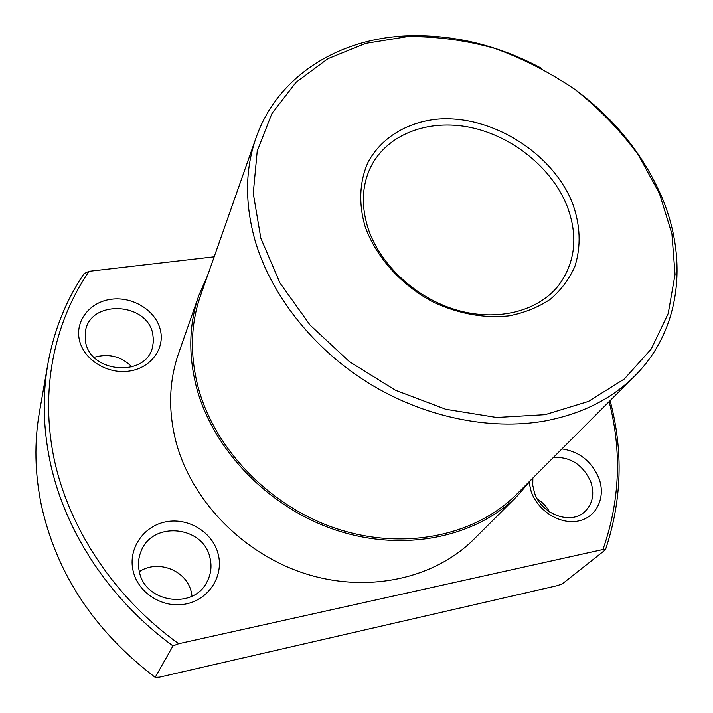 <?xml version="1.0" encoding="UTF-8"?>
<svg xmlns="http://www.w3.org/2000/svg" width="713" height="713" viewBox="0 0 713 713"><rect width="100%" height="100%" fill="white"/><g stroke="black" fill="none" stroke-linecap="round" stroke-linejoin="round"><path stroke-width="1.07" d="M537.308 498.904C542.486 502.21 546.577 506.551 549.589 511.925M139.347 571.639C157.983 559.081 186.69 570.471 191.307 592.093L192.038 596.139M94.116 357.32C108.715 353.176 121.317 356.375 131.923 366.91M155.176 677.35L172.992 645.916L178.687 643.714L602.948 549.509L605.444 549.785L562.53 583.715L557.513 585.587L159.382 677.181L155.176 677.35C94.472 631.067 56.532 573.689 41.372 505.214C34.803 473.254 34.171 442.212 39.456 412.069L47.878 363.897C53.965 330.413 66.024 300.316 84.045 273.605L89.08 271.296L214.194 256.796M553.413 457.452C570.445 456.668 582.877 464.716 590.712 481.587C594.767 493.842 592.744 503.913 584.633 511.809C570.641 525.258 541.238 514.216 534.5 492.826L532.771 485.348L532.869 478.013M139.392 571.808C137.823 564.848 138.34 558.11 140.942 551.604C152.056 520.633 203.437 525.641 209.952 557.7C212.037 566.318 210.977 574.509 206.77 582.28C193.268 609.784 145.051 602.654 139.392 571.808M85.631 342.454L85.498 330.725C90.756 299.531 146.53 302.285 152.68 333.399L153.527 340.707L152.359 347.891C145.3 377.088 91.13 373.14 85.631 342.454M172.992 645.916C109.437 599.722 64.856 531.319 50.222 462.247C43.101 428.361 42.317 395.581 47.878 363.897M368.113 228.427C361.045 206.004 361.892 185.603 370.635 167.234C386.892 134.124 428.477 118.652 470.553 127.458C512.674 136.263 551.951 168.045 567.067 205.986C578.323 235.825 575.498 262.313 558.591 285.441C538.226 311.314 497.389 321.902 456.685 310.048C416 298.212 380.082 264.862 368.113 228.427M561.933 448.905C579.223 451.516 591.532 461.24 598.867 478.093C606.095 496.952 596.834 517.201 578.546 520.962C560.356 525 537.887 511.061 531.194 491.578L529.126 482.621M133.126 570.926C127.814 548.627 143.643 525.793 166.182 521.782C188.651 517.442 212.697 532.344 218.151 553.983C223.944 575.543 209.364 599.143 186.334 603.884C163.393 608.964 138.099 593.296 133.126 570.926M79.446 340.244C74.794 320.743 90.132 301.697 111.558 299.219C132.921 296.456 155.461 310.44 160.229 329.406C165.318 348.318 151.067 368.042 129.205 371.09C107.413 374.432 83.778 359.789 79.446 340.244M531.8 479.1L517.593 495.642L473.904 539.233C434.645 578.617 367.712 593.751 304.87 573.546C242.072 553.333 190.424 499.269 175.541 440.099C168.116 409.565 169.124 380.697 178.562 353.488L198.936 295.218L207.697 275.254M517.593 495.642C476.355 537.058 404.752 552.62 336.884 530.419C269.051 508.217 212.831 449.912 196.369 386.901C188.152 354.388 189.007 323.827 198.936 295.218M365.118 226.493C358.363 203.472 359.557 181.022 368.158 162.047C381.295 137.707 406.909 122.297 437.265 119.178C491.293 114.624 552.513 152.689 572.521 203.232C580.435 225.201 581.229 246.261 574.883 266.404C569.295 278.997 561.149 289.924 550.436 299.184C538.413 307.223 524.625 312.784 509.064 315.877C484.27 318.497 459.19 314.005 433.843 302.392C401.455 285.494 375.947 257.126 365.118 226.493M573.493 88.403C613.251 117.467 642.449 153.143 661.094 195.407C688.437 258.356 681.209 329.709 634.855 375.867L516.702 494.216C475.856 535.392 404.841 550.917 337.49 528.948C270.191 506.988 214.363 449.172 197.991 386.651C189.792 354.29 190.665 323.871 200.603 295.405L256.101 137.654C277.339 76.737 337.169 39.429 404.636 35.989C451.694 33.894 497.416 44.714 541.791 68.457M634.855 375.867C611.772 398.932 581.781 413.968 544.884 420.973C489.653 430.768 423.629 417.105 368.238 382.872C312.962 348.443 271.225 295.227 255.245 241.199C244.719 203.865 245.005 169.346 256.101 137.654M545.133 414.663L588.43 401.428L624.312 378.995L651.21 349.049L668.215 313.515L675.051 274.452L671.913 233.819L659.409 193.481L638.456 155.122C620.72 130.969 599.829 109.285 575.774 90.07C550.329 72.61 523.235 58.689 494.501 48.315C465.286 40.195 436.169 36.31 407.141 36.666L365.564 43.413L327.882 58.716L296.055 82.307L271.938 113.474L257.224 151.049L253.258 193.348L260.824 238.187L280.013 283.025L310.075 325.083L349.406 361.651L395.617 390.323L445.759 409.28L496.64 417.47L545.133 414.663M610.105 400.661C623.492 450.946 621.941 500.651 605.444 549.785M89.08 271.296C53.992 322.517 39.589 390.644 54.375 460.143C69.535 529.509 114.606 597.663 178.687 643.714M602.948 549.509C619.927 500.954 621.986 451.659 609.125 401.642"/></g></svg>
